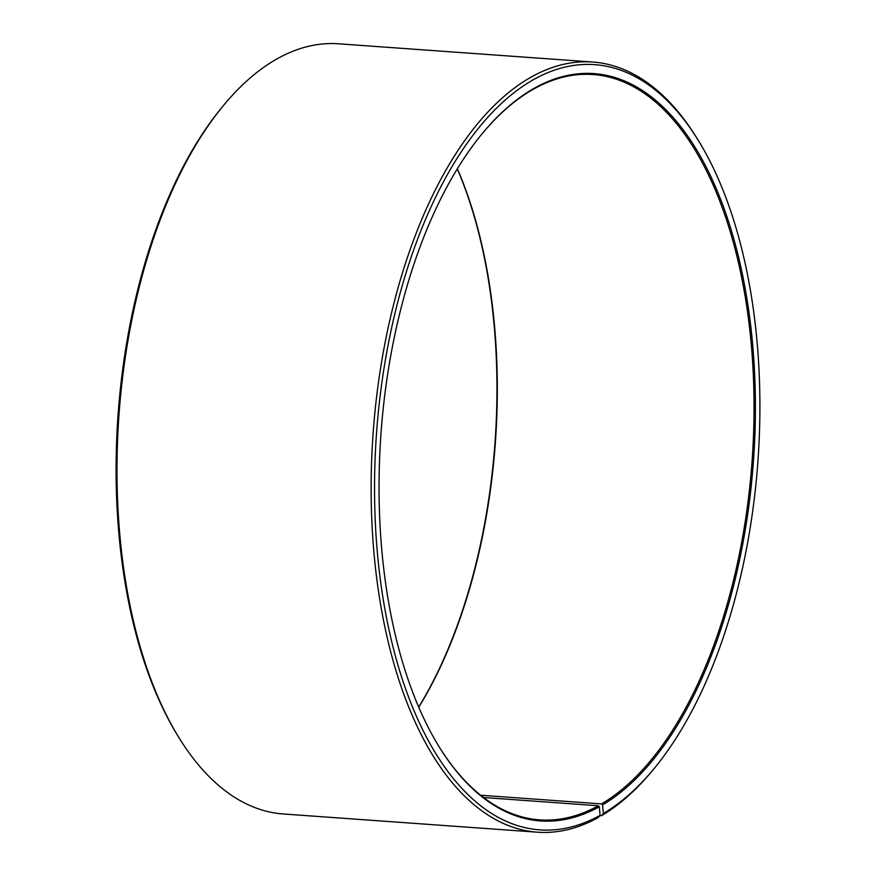 <?xml version="1.0" encoding="UTF-8"?>
<svg xmlns="http://www.w3.org/2000/svg" width="876" height="876" viewBox="0 0 876 876"><rect width="100%" height="100%" fill="white"/><g stroke="black" fill="none" stroke-linecap="round" stroke-linejoin="round"><path stroke-width="1.31" d="M481.712 134.269A373.625 186.249 -85.9 0 1 534.36 88.662A373.625 186.249 -85.9 0 1 593.074 74.537A373.625 186.249 -85.9 0 1 753.995 398.832A373.625 186.249 -85.9 0 1 601.582 803.905L602.546 804.913L603.389 813.476L601.473 815.698L599.885 815.589M480.628 795.233L601.582 803.905M457.371 168.75A373.625 186.249 -85.9 0 1 418.772 707.26M457.294 168.893A374.621 186.741 -85.9 0 1 418.706 707.107M483.552 797.51L598.363 805.745L599.315 806.763L600.082 815.37L598.133 817.604A386.075 192.457 -85.9 0 1 537.47 832.2L283.32 813.979A386.075 192.457 -85.9 0 1 177.959 736.037L176.667 733.902A383.589 191.209 -85.9 0 1 221.54 107.847L223.128 105.919A386.075 192.457 -85.9 0 1 277.867 58.396A386.075 192.457 -85.9 0 1 338.53 43.8L592.68 62.021A386.075 192.457 -85.9 0 1 698.041 139.963L699.333 142.098A383.589 191.209 -85.9 0 1 654.46 768.153A383.589 191.209 -85.9 0 1 603.389 813.476M177.959 736.037A386.075 192.457 -85.9 0 1 223.128 105.919M537.47 832.2A386.075 192.457 -85.9 0 1 371.15 493.757A386.075 192.457 -85.9 0 1 532.006 76.617A386.075 192.457 -85.9 0 1 592.68 62.021M600.082 815.37A383.589 191.209 -85.9 0 1 377.359 552.493A383.589 191.209 -85.9 0 1 534.371 79.158A383.589 191.209 -85.9 0 1 699.333 142.098M599.315 806.763A374.621 186.741 -85.9 0 1 438.208 745.29A374.621 186.741 -85.9 0 1 482.03 133.875A374.621 186.741 -85.9 0 1 535.137 87.764A374.621 186.741 -85.9 0 1 752.364 341.366A374.621 186.741 -85.9 0 1 602.546 804.913M598.363 805.745A373.625 186.249 -85.9 0 1 539.649 819.87A373.625 186.249 -85.9 0 1 437.945 744.863M654.46 768.153L652.872 770.081A386.075 192.457 -85.9 0 1 601.473 815.698"/></g></svg>
